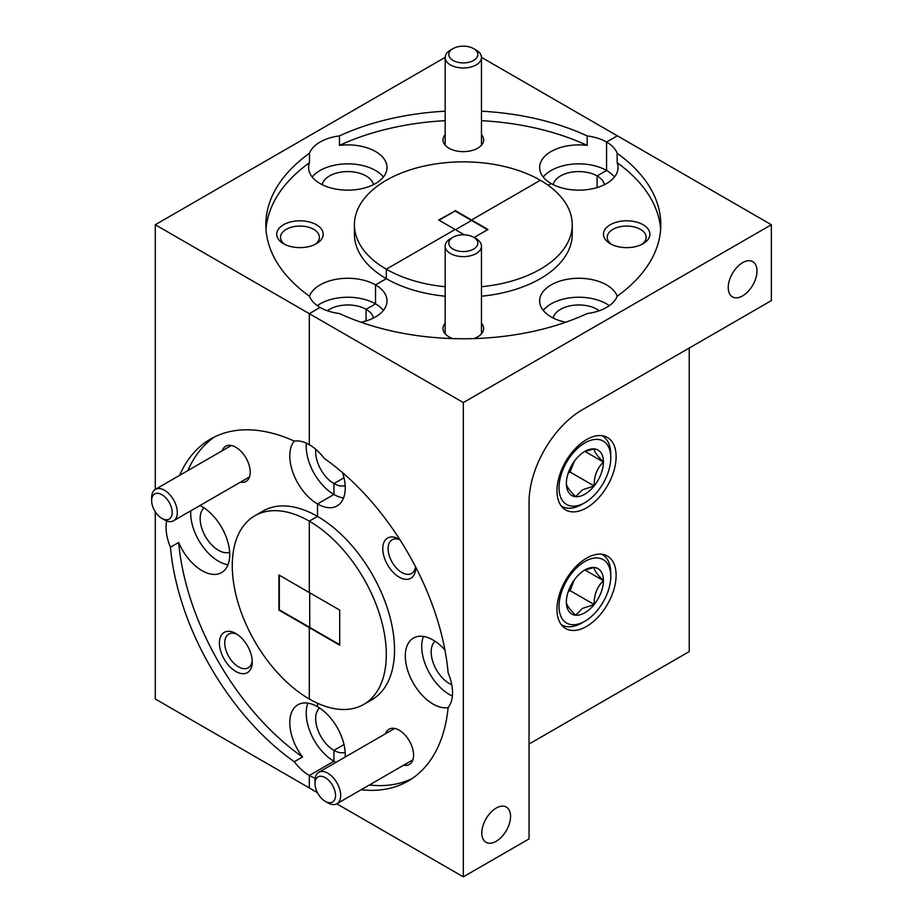 <?xml version="1.0" encoding="UTF-8"?>
<svg xmlns="http://www.w3.org/2000/svg" width="923" height="923" viewBox="0 0 923 923"><rect width="100%" height="100%" fill="white"/><g stroke="black" fill="none" stroke-linecap="round" stroke-linejoin="round"><path stroke-width="1.38" d="M309.493 153.23L309.493 162.713A39.204 22.637 0 0 0 308.594 167.524A39.204 22.637 0 0 0 320.085 183.539A39.204 22.637 0 0 0 362.808 188.442A39.204 22.637 0 0 0 387.014 167.524A39.204 22.637 0 0 0 375.534 151.522A39.204 22.637 0 0 0 339.468 145.407L339.468 135.923A39.204 22.637 0 0 0 309.493 153.23A197.487 114.025 0 0 0 265.836 224.739A197.487 114.025 0 0 0 309.493 296.237A39.204 22.637 0 0 0 320.085 307.428L309.297 313.658L155.283 224.739L155.283 489.409M383.403 177.008A39.204 22.637 0 0 0 375.534 170.49A39.204 22.637 0 0 0 312.205 177.008M322.162 184.646A25.844 14.918 180 0 1 339.422 172.382A25.844 14.918 180 0 1 366.085 175.947A25.844 14.918 180 0 1 373.457 184.646M237.223 634.401A19.464 11.238 -120 0 0 228.777 634.101A19.464 11.238 -120 0 0 225.789 649.688A19.464 11.238 -120 0 0 238.503 666.844A19.464 11.238 -120 0 0 248.229 667.802A19.464 11.238 -120 0 0 252.198 660.337M229.654 552.289A25.844 14.918 60 0 1 218.428 550.258A25.844 14.918 60 0 1 202.01 528.948A25.844 14.918 60 0 1 204.006 507.869M166.694 520.941A39.204 22.637 -120 0 0 170.455 547.224L178.67 542.482A39.204 22.637 -120 0 0 201.999 570.656A39.204 22.637 -120 0 0 221.601 572.595A39.204 22.637 -120 0 0 227.612 541.178A39.204 22.637 -120 0 0 201.999 506.623A39.204 22.637 -120 0 0 199.945 505.527M190.784 510.823A39.204 22.637 -120 0 0 218.428 561.172A39.204 22.637 -120 0 0 228.016 564.726M316.381 224.739A23.237 13.418 0 0 0 283.523 224.739A23.237 13.418 0 0 0 283.523 243.707L283.523 243.707A23.237 13.418 0 0 0 316.381 243.707A23.237 13.418 0 0 0 316.381 224.739M314.928 244.48A19.464 11.238 0 0 0 319.416 237.303A19.464 11.238 0 0 0 313.716 229.354A19.464 11.238 0 0 0 292.51 226.92A19.464 11.238 0 0 0 280.5 237.303A19.464 11.238 0 0 0 284.976 244.48M445.174 134.62A20.329 11.734 0 0 0 448.947 148.199L448.947 148.199A20.329 11.734 0 0 0 477.699 148.199A20.329 11.734 0 0 0 481.471 134.62M235.827 633.524A23.237 13.418 -120 0 0 219.409 643.008A23.237 13.418 -120 0 0 235.827 671.459A23.237 13.418 -120 0 0 252.256 661.976A23.237 13.418 -120 0 0 235.838 633.524L235.827 633.524A23.237 13.418 -120 0 0 235.827 633.524M240.326 482.221A20.329 11.734 -120 0 0 250.202 472.149A20.329 11.734 -120 0 0 235.838 447.251L235.827 447.251A20.329 11.734 -120 0 0 222.178 450.782M279.323 575.214L279.323 609.838L339.699 644.692M309.713 592.762L309.713 627.386L309.713 592.762M278.908 574.983L278.908 610.08L309.297 627.628L309.297 698.999A108.914 62.879 60 0 1 238.146 603.031A108.914 62.879 60 0 1 254.84 515.761A108.914 62.879 60 0 1 309.297 521.149L309.297 592.531L278.908 574.983M294.264 441.079A39.204 22.637 -120 0 0 293.145 473.153A39.204 22.637 -120 0 0 317.512 503.958L317.512 516.407A108.914 62.879 -120 0 0 263.055 511.019L254.84 515.761M306.378 443.167A39.204 22.637 -120 0 0 333.941 494.474L317.512 503.958L317.512 516.407L309.297 521.149L309.297 592.531L339.699 610.08L339.699 645.177L309.297 627.628L309.297 698.999A108.914 62.879 -120 0 0 363.754 704.399A108.914 62.879 -120 0 0 380.449 617.118A108.914 62.879 -120 0 0 309.297 521.149L317.512 516.407A108.914 62.879 -120 0 1 388.664 612.376A108.914 62.879 -120 0 1 371.969 699.657L363.754 704.399M345.167 485.602A25.844 14.918 60 0 1 333.941 483.56L344.002 477.756L333.941 483.56A25.844 14.918 60 0 1 315.816 449.328M342.56 472.668A39.204 22.637 -120 0 1 337.114 505.896A39.204 22.637 -120 0 1 317.512 503.958L333.941 494.474L333.941 483.56L333.941 494.474A39.204 22.637 -120 0 0 343.529 498.028M178.67 542.482A197.487 114.025 -120 0 0 302.525 756.998L294.31 761.74A197.487 114.025 60 0 1 170.455 547.224M345.167 752.372A25.844 14.918 60 0 1 333.941 750.341L344.002 744.538L333.941 750.341A25.844 14.918 60 0 1 317.524 729.032A25.844 14.918 60 0 1 319.52 707.953M307.924 703.153A39.204 22.637 -120 0 0 333.941 761.244A39.204 22.637 -120 0 0 335.995 762.34M294.31 761.74A39.204 22.637 -120 0 0 309.297 775.482L333.941 761.244L333.941 750.341L333.941 761.244L309.297 775.482L309.297 787.93L155.283 698.999L155.283 511.769M345.167 757.045A39.204 22.637 -120 0 0 317.512 706.706L317.512 703.234L317.512 706.706A39.204 22.637 -120 0 0 297.91 704.768A39.204 22.637 -120 0 0 302.525 756.998M445.174 57.364L155.283 224.739M771.363 224.739L463.323 402.578L463.323 876.85L529.041 838.915L529.041 502.181A75.513 43.6 -60 0 1 582.436 409.697L771.363 300.621L771.363 224.739L481.471 57.364M553.189 184.646A25.844 14.918 180 0 1 570.449 172.382A25.844 14.918 180 0 1 597.112 175.947L597.112 187.554L597.112 175.947A25.844 14.918 180 0 1 604.484 184.646M614.441 177.008A39.204 22.637 0 0 0 606.561 170.49A39.204 22.637 0 0 0 543.243 177.008M463.323 402.578L309.297 313.658L320.085 307.428A39.204 22.637 0 0 0 339.468 313.543A197.487 114.025 0 0 0 587.178 313.543A39.204 22.637 0 0 0 617.152 296.237A197.487 114.025 0 0 0 660.81 224.739A197.487 114.025 0 0 0 617.152 153.23A39.204 22.637 0 0 0 606.561 142.038L617.349 135.808L606.561 142.038L606.561 170.49L597.112 175.947L606.561 170.49L606.561 142.038A39.204 22.637 0 0 0 587.178 135.923A197.487 114.025 0 0 0 481.471 111.198M481.471 120.682A197.487 114.025 0 0 1 587.178 145.407L587.178 135.923M445.174 120.682A197.487 114.025 0 0 0 339.468 145.407M445.174 111.198A197.487 114.025 0 0 0 339.468 135.923M587.178 145.407A39.204 22.637 0 0 0 539.632 167.524A39.204 22.637 0 0 0 551.112 183.539L548.112 185.269L551.112 183.539A39.204 22.637 0 0 0 593.847 188.442A39.204 22.637 0 0 0 618.052 167.524A39.204 22.637 0 0 0 617.152 162.713L617.152 153.23M487.552 229.712L455.108 210.986L439.094 220.228M471.538 220.47L455.524 229.712L471.538 220.47M455.108 210.986L438.679 219.997L455.108 229.481L386.31 269.193L386.31 278.677L375.534 284.907A39.204 22.637 0 0 0 336.664 279.208A39.204 22.637 0 0 0 309.459 296.214M481.471 286.73A108.914 62.879 0 0 0 572.237 224.739A108.914 62.879 0 0 0 540.336 180.273L471.538 219.997L455.108 210.502M474.053 237.511L487.967 229.481L471.538 219.997L540.336 180.273A108.914 62.879 0 0 0 421.649 166.648A108.914 62.879 0 0 0 354.409 224.739A108.914 62.879 0 0 0 386.31 269.193A108.914 62.879 0 0 0 445.174 286.73M354.409 224.739L354.409 234.223A108.914 62.879 0 0 0 386.31 278.677A108.914 62.879 0 0 0 445.174 296.214M327.365 310.751A25.844 14.918 180 0 1 366.085 309.332L366.085 320.939L366.085 309.332A25.844 14.918 180 0 1 373.457 318.031M383.403 310.393A39.204 22.637 0 0 0 375.534 303.875A39.204 22.637 0 0 0 317.316 305.651M375.534 303.875L366.085 309.332L375.534 303.875L375.534 284.907L375.534 303.875M309.493 162.713A197.487 114.025 0 0 0 266.009 229.481M179.639 475.333A197.487 114.025 60 0 1 210.559 439.048A197.487 114.025 60 0 1 294.31 441.102A39.204 22.637 -120 0 1 309.297 444.678L309.297 313.658L309.297 444.678A39.204 22.637 -120 0 1 324.285 458.408A197.487 114.025 -120 0 1 448.14 672.925A39.204 22.637 -120 0 1 448.14 707.537A197.487 114.025 -120 0 1 408.047 781.112A197.487 114.025 -120 0 1 361.158 789.73M214.747 436.821A197.487 114.025 -120 0 0 187.854 470.592M399.982 539.805A19.464 11.238 -120 0 0 392.137 539.782A19.464 11.238 -120 0 0 389.16 555.369A19.464 11.238 -120 0 0 401.863 572.514A19.464 11.238 -120 0 0 411.6 573.483A19.464 11.238 -120 0 0 415.5 566.676M399.844 539.597A23.237 13.418 -120 0 0 399.197 539.205L399.197 539.205A23.237 13.418 -120 0 0 382.768 548.689A23.237 13.418 -120 0 0 399.197 577.14A23.237 13.418 -120 0 0 415.627 567.657A23.237 13.418 -120 0 0 415.615 566.895M444.932 649.977A39.204 22.637 -120 0 0 433.037 640.008A39.204 22.637 -120 0 0 413.423 638.07A39.204 22.637 -120 0 0 407.412 669.487A39.204 22.637 -120 0 0 433.037 704.041A39.204 22.637 -120 0 0 448.14 707.595M423.449 636.455A39.204 22.637 -120 0 0 449.455 694.558A39.204 22.637 -120 0 0 452.385 696.069M451.762 684.808A25.844 14.918 60 0 1 449.455 683.643A25.844 14.918 60 0 1 433.037 662.333A25.844 14.918 60 0 1 435.033 641.254M586.543 626.44A41.823 24.148 120 0 0 613.864 589.589A41.823 24.148 120 0 0 607.449 556.073A41.823 24.148 120 0 0 586.543 558.15A41.823 24.148 120 0 0 559.223 595A41.823 24.148 120 0 0 565.626 628.505A41.823 24.148 120 0 0 586.543 626.44M586.543 507.869A41.823 24.148 120 0 0 613.864 471.018A41.823 24.148 120 0 0 607.449 437.502A41.823 24.148 120 0 0 586.543 439.579A41.823 24.148 120 0 0 559.223 476.43A41.823 24.148 120 0 0 565.626 509.946A41.823 24.148 120 0 0 586.543 507.869M403.697 765.179A20.329 11.734 -120 0 0 413.573 755.106A20.329 11.734 -120 0 0 399.197 730.208L399.197 730.208A20.329 11.734 -120 0 0 385.549 733.739M742.611 295.879A20.329 11.734 120 0 0 755.902 277.961A20.329 11.734 120 0 0 752.776 261.671A20.329 11.734 120 0 0 742.611 262.674A20.329 11.734 120 0 0 729.332 280.592A20.329 11.734 120 0 0 732.447 296.883A20.329 11.734 120 0 0 742.611 295.879M496.182 841.28A20.329 11.734 120 0 0 509.461 823.362A20.329 11.734 120 0 0 506.346 807.071A20.329 11.734 120 0 0 496.182 808.087A20.329 11.734 120 0 0 482.902 825.993A20.329 11.734 120 0 0 486.017 842.284A20.329 11.734 120 0 0 496.182 841.28M641.658 244.48A19.464 11.238 0 0 0 646.146 237.303A19.464 11.238 0 0 0 640.447 229.354A19.464 11.238 0 0 0 619.241 226.92A19.464 11.238 0 0 0 607.23 237.303A19.464 11.238 0 0 0 611.707 244.48M643.112 224.739A23.237 13.418 0 0 0 610.253 224.739A23.237 13.418 0 0 0 610.253 243.707L610.253 243.707A23.237 13.418 0 0 0 643.112 243.707A23.237 13.418 0 0 0 643.112 224.739M445.174 323.258A20.329 11.734 0 0 0 448.947 336.837L448.947 336.837A20.329 11.734 0 0 0 452.835 338.591M617.187 296.214A39.204 22.637 0 0 0 606.561 284.907A39.204 22.637 0 0 0 563.838 280.004A39.204 22.637 0 0 0 539.632 300.91A39.204 22.637 0 0 0 551.112 316.924A39.204 22.637 0 0 0 565.695 322.242M609.33 305.651A39.204 22.637 0 0 0 606.561 303.875A39.204 22.637 0 0 0 543.243 310.393M553.189 318.031A25.844 14.918 180 0 1 570.449 305.767A25.844 14.918 180 0 1 597.112 309.332A25.844 14.918 180 0 1 599.269 310.751M317.42 792.615L309.297 787.93L309.297 775.482A39.204 22.637 -120 0 0 315.193 778.147M369.373 784.988A197.487 114.025 -120 0 0 412.062 778.585M360.951 322.242A39.204 22.637 0 0 0 387.014 300.91A39.204 22.637 0 0 0 375.534 284.907L386.31 278.677L386.31 269.193L455.108 229.481L464.338 234.811M481.471 296.214A108.914 62.879 0 0 0 572.237 234.223L572.237 224.739M689.227 348.04L689.227 651.58L529.041 744.053M660.637 229.481A197.487 114.025 0 0 0 617.152 162.713M473.811 338.591A20.329 11.734 0 0 0 477.699 336.837A20.329 11.734 0 0 0 481.471 323.258M463.323 876.85L336.791 803.795M476.153 50.084L476.153 50.084A18.148 10.476 180 0 1 481.471 57.503A18.148 10.476 180 0 1 470.269 67.183A18.148 10.476 180 0 1 450.482 64.91A18.148 10.476 180 0 1 445.174 57.503A18.148 10.476 180 0 1 450.482 50.084L453.055 48.607A14.526 8.388 0 0 0 453.055 60.456A14.526 8.388 0 0 0 473.591 60.456A14.526 8.388 0 0 0 473.591 48.607L476.153 50.084L473.591 48.607A14.526 8.388 0 0 0 453.055 48.607M453.055 249.095A14.526 8.388 0 0 0 473.591 249.095A14.526 8.388 0 0 0 473.591 237.246L476.153 238.722A18.148 10.476 180 0 1 481.471 246.129A18.148 10.476 180 0 1 470.269 255.821A18.148 10.476 180 0 1 450.482 253.548A18.148 10.476 180 0 1 445.174 246.129A18.148 10.476 180 0 1 450.482 238.722L453.055 237.246A14.526 8.388 0 0 0 453.055 249.095M476.153 238.722L473.591 237.246A14.526 8.388 0 0 0 453.055 237.246M164.467 519.88L161.906 518.391A14.526 8.388 -120 0 0 172.174 512.461A14.526 8.388 -120 0 0 161.906 494.682A14.526 8.388 -120 0 0 151.637 500.612A14.526 8.388 -120 0 0 161.906 518.391L164.467 519.88A18.148 10.476 60 0 0 173.547 520.78A18.148 10.476 60 0 0 176.328 506.231A18.148 10.476 60 0 0 164.467 490.24A18.148 10.476 60 0 0 155.387 489.34A18.148 10.476 60 0 0 151.637 497.647L151.637 500.612M327.838 802.837L325.265 801.349A14.526 8.388 -120 0 0 335.534 795.418A14.526 8.388 -120 0 0 325.265 777.639A14.526 8.388 -120 0 0 314.997 783.569A14.526 8.388 -120 0 0 325.265 801.349L327.838 802.837A18.148 10.476 60 0 0 336.907 803.737A18.148 10.476 60 0 0 339.687 789.188A18.148 10.476 60 0 0 327.838 773.197A18.148 10.476 60 0 0 318.758 772.297A18.148 10.476 60 0 0 314.997 780.604L314.997 783.569M582.021 504.316L584.894 502.654A36.597 21.125 120 0 0 610.772 457.843A36.597 21.125 120 0 0 584.894 442.902A36.597 21.125 120 0 0 559.026 487.713A36.597 21.125 120 0 0 584.894 502.654L582.021 504.316A40.658 23.479 -60 0 1 561.299 506.092M601.958 435.679A40.658 23.479 -60 0 1 610.772 454.52L610.772 457.843M566.376 483.467A26.202 15.126 120 0 0 575.629 496.655L582.413 489.871L594.158 485.959A26.202 15.126 120 0 0 603.423 462.077C597.135 455.858 594.043 451.462 594.158 448.901A26.202 15.126 120 0 0 584.894 451.382A26.202 15.126 120 0 0 575.629 459.596A26.202 15.126 120 0 0 566.376 483.467C566.203 485.959 569.283 490.355 575.629 496.655A26.202 15.126 120 0 0 584.894 494.174A26.202 15.126 120 0 0 594.158 485.959C593.985 476.199 597.077 468.238 603.423 462.077A26.202 15.126 120 0 0 594.158 448.901L585.69 451.255M568.199 473.153L570.091 472.057L574.198 461.5M585.09 451.497L603.423 462.077M570.091 472.057L594.158 485.959M582.021 622.887L584.894 621.225A36.597 21.125 120 0 0 610.772 576.402A36.597 21.125 120 0 0 584.894 561.461A36.597 21.125 120 0 0 559.026 606.284A36.597 21.125 120 0 0 584.894 621.225L582.021 622.887A40.658 23.479 -60 0 1 561.299 624.663M601.958 554.25A40.658 23.479 -60 0 1 610.772 573.079L610.772 576.402M566.376 602.038A26.202 15.126 120 0 0 575.629 615.214L582.413 608.442L594.158 604.519A26.202 15.126 120 0 0 603.423 580.648C597.135 574.429 594.043 570.033 594.158 567.472A26.202 15.126 120 0 0 584.894 569.952A26.202 15.126 120 0 0 575.629 578.167A26.202 15.126 120 0 0 566.376 602.038C566.203 604.53 569.283 608.926 575.629 615.214A26.202 15.126 120 0 0 584.894 612.734A26.202 15.126 120 0 0 594.158 604.519C593.985 594.77 597.077 586.809 603.423 580.648A26.202 15.126 120 0 0 594.158 567.472L585.69 569.814M568.199 591.724L570.091 590.628L574.198 580.059M585.09 570.068L603.423 580.648M570.091 590.628L594.158 604.519M481.471 57.503L481.471 145.188M445.174 57.503L445.174 145.188M481.471 333.826L481.471 246.129M445.174 333.826L445.174 246.129M249.487 476.937L173.547 520.78M231.338 445.497L155.387 489.34M412.846 759.883L336.907 803.737M394.698 728.443L318.758 772.297"/></g></svg>
